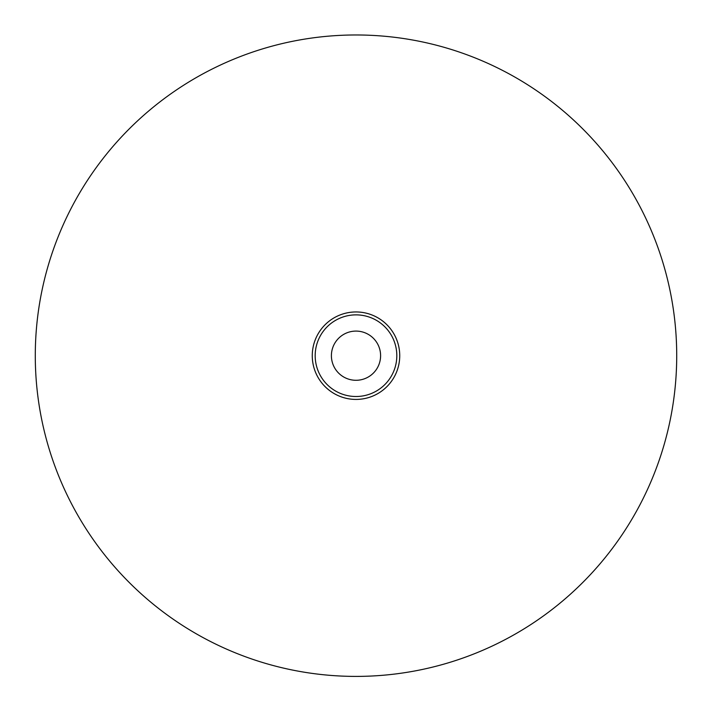 <?xml version="1.0" encoding="UTF-8"?>
<svg xmlns="http://www.w3.org/2000/svg" width="712" height="712" viewBox="0 0 712 712"><rect width="100%" height="100%" fill="white"/><g stroke="black" fill="none" stroke-linecap="round" stroke-linejoin="round"><path stroke-width="1.07" d="M331.4 355.688A24.6 24.6 0 0 1 356 331.089A24.6 24.6 0 0 1 380.6 355.688A24.6 24.6 0 0 1 356 380.288A24.6 24.6 0 0 1 331.4 355.688M399.735 355.688A43.735 43.735 0 0 0 356 311.954A43.735 43.735 0 0 0 312.265 355.688A43.735 43.735 0 0 0 356 399.423A43.735 43.735 0 0 0 399.735 355.688M396.815 355.688A40.815 40.815 0 0 1 335.592 391.039A40.815 40.815 0 0 1 335.592 320.338A40.815 40.815 0 0 1 396.815 355.688M35.6 369.893A320.712 320.712 0 0 1 341.796 35.288A320.712 320.712 0 0 1 676.4 341.484A320.712 320.712 0 0 1 370.204 676.088A320.712 320.712 0 0 1 35.6 369.893M312.31 357.629A43.735 43.735 0 0 1 354.06 311.998A43.735 43.735 0 0 1 399.69 353.748A43.735 43.735 0 0 1 357.94 399.379A43.735 43.735 0 0 1 312.31 357.629"/></g></svg>
